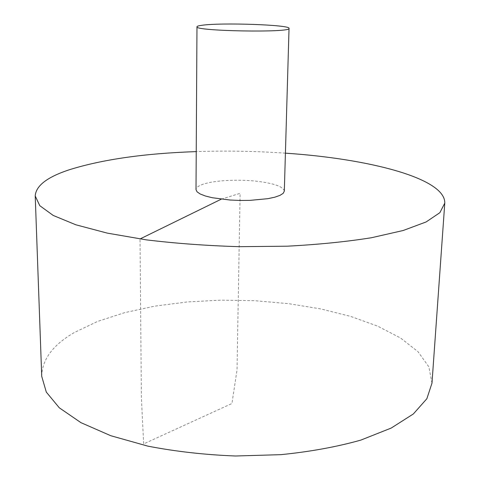 <?xml version="1.0" encoding="UTF-8"?>
<svg xmlns="http://www.w3.org/2000/svg" width="480" height="480" viewBox="0 0 480 480"><rect width="100%" height="100%" fill="white"/><g stroke="black" fill="none" stroke-linecap="round" stroke-linejoin="round"><path stroke-width="0.36" stroke-dasharray="2.4 1.8" d="M431.982 383.142L428.88 366.876L417.978 351.654L400.506 337.974L377.7 326.16L350.724 316.422L320.64 308.892L288.426 303.642L254.946 300.72L221.028 300.144L187.476 301.932L155.118 306.09L124.83 312.6L97.584 321.426L74.448 332.472C52.974 344.814 42.066 359.436 41.724 376.332M285.414 153.168C255.714 151.128 225.984 150.606 196.23 151.608M284.316 191.142C283.38 186.732 274.5 183.468 257.682 181.35C237.114 178.878 210.678 180.57 200.64 185.178C197.604 186.534 196.056 188.01 196.008 189.6M221.274 199.176L240.108 193.332L237.024 369.996L231.942 403.5L143.64 443.922L141.408 398.064L140.01 238.968"/><path stroke-width="0.72" d="M196.23 151.608C145.206 153.348 103.158 159.312 70.086 169.512C47.496 176.826 35.874 185.646 35.22 195.984L41.724 376.332L46.302 392.094L59.292 407.802L80.916 422.646L110.802 435.726L147.858 446.136C175.578 451.518 204.804 454.806 235.524 456L280.872 454.662C310.254 451.704 336.918 446.844 360.876 440.088L391.2 428.064L413.328 413.982L426.858 398.736L431.982 383.142L444.78 203.13C445.56 178.104 367.974 158.634 285.414 153.168M35.22 195.984L39.786 205.686L53.232 215.454L75.846 224.79L107.274 233.118L146.394 239.868C175.716 243.432 206.64 245.7 239.178 246.678L287.16 246.192C318.204 244.566 346.308 241.746 371.472 237.732L403.176 230.502L426.102 221.964L439.878 212.67L444.78 203.13M196.974 26.772L196.008 189.6L197.052 191.82L200.196 193.986L205.338 195.99L212.262 197.724L230.04 200.022L239.982 200.454L249.936 200.37L267.786 198.69L274.764 197.202L279.972 195.378L283.194 193.32L284.316 191.142L289.032 28.38C290.52 24.786 220.752 22.41 201.78 25.302C198.624 25.734 197.022 26.22 196.974 26.772C193.842 31.176 292.008 32.892 289.032 28.38M140.01 238.968L221.274 199.176"/></g></svg>
